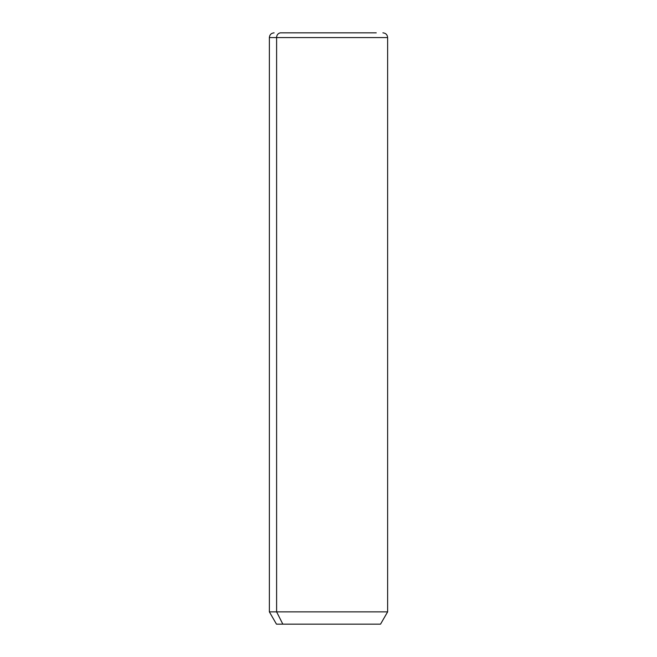 <?xml version="1.0" encoding="UTF-8"?>
<svg xmlns="http://www.w3.org/2000/svg" width="657" height="657" viewBox="0 0 657 657"><rect width="100%" height="100%" fill="white"/><g stroke="black" fill="none" stroke-linecap="round" stroke-linejoin="round"><path stroke-width="0.99" d="M382.9 32.85C385.774 33.129 387.351 34.706 387.63 37.58L387.63 611.864L380.534 624.15L282.839 624.15L276.605 611.864L387.63 611.864L276.605 611.864L282.839 624.15L276.466 624.15L269.37 611.864L276.605 611.864L276.605 37.58L387.63 37.58L276.605 37.58L276.605 611.864L269.37 611.864L269.37 37.58L276.605 37.58L269.37 37.58C269.649 34.706 271.226 33.129 274.1 32.85M282.839 624.15L374.162 624.15M280.761 32.85L376.239 32.85L280.761 32.85A4.73 4.147 90 0 0 276.605 37.58A4.73 4.147 -90 0 1 280.761 32.85L376.239 32.85L280.761 32.85"/></g></svg>
